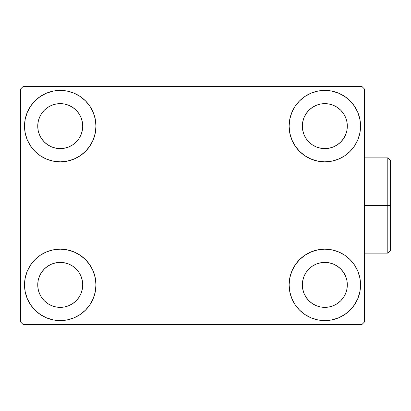 <?xml version="1.0" encoding="UTF-8"?>
<svg xmlns="http://www.w3.org/2000/svg" width="411" height="411" viewBox="0 0 411 411"><rect width="100%" height="100%" fill="white"/><g stroke="black" fill="none" stroke-linecap="round" stroke-linejoin="round"><path stroke-width="0.62" d="M24.521 284.88A35.721 35.721 0 0 1 60.237 249.158A35.721 35.721 0 0 1 95.958 284.88L95.275 291.846L93.24 298.545L89.937 304.721L85.498 310.135L80.083 314.579L73.908 317.878L67.209 319.912L60.237 320.595L53.271 319.912L46.571 317.878L40.396 314.579L34.981 310.135L30.537 304.721L27.239 298.545L25.205 291.846L24.521 284.88L25.205 277.908L27.239 271.209L30.537 265.033L34.981 259.618L40.396 255.18L46.571 251.876L53.271 249.842L60.237 249.158L67.209 249.842L73.908 251.876L80.083 255.18L85.498 259.618L89.937 265.033L93.24 271.209L95.275 277.908L95.958 284.88A35.721 35.721 0 0 1 60.237 320.595A35.721 35.721 0 0 1 24.521 284.88L25.205 277.908M289.113 126.12A35.721 35.721 0 0 1 324.829 90.405A35.721 35.721 0 0 1 360.55 126.12L359.866 133.092L357.832 139.791L354.534 145.967L350.09 151.382L344.675 155.82L338.5 159.124L331.8 161.158L324.829 161.842L317.862 161.158L311.163 159.124L304.988 155.82L299.573 151.382L295.129 145.967L291.831 139.791L289.796 133.092L289.113 126.12L289.796 119.154L291.831 112.455L295.129 106.279L299.573 100.865L304.988 96.421L311.163 93.122L317.862 91.088L324.829 90.405L331.8 91.088L338.5 93.122L344.675 96.421L350.09 100.865L354.534 106.279L357.832 112.455L359.866 119.154L360.55 126.12A35.721 35.721 0 0 1 324.829 161.842A35.721 35.721 0 0 1 289.113 126.12M289.113 284.88A35.721 35.721 0 0 1 324.829 249.158A35.721 35.721 0 0 1 360.55 284.88L359.866 291.846L357.832 298.545L354.534 304.721L350.09 310.135L344.675 314.579L338.5 317.878L331.8 319.912L324.829 320.595L317.862 319.912L311.163 317.878L304.988 314.579L299.573 310.135L295.129 304.721L291.831 298.545L289.796 291.846L289.113 284.88L289.796 277.908L291.831 271.209L295.129 265.033L299.573 259.618L304.988 255.18L311.163 251.876L317.862 249.842L324.829 249.158L331.8 249.842L338.5 251.876L344.675 255.18L350.09 259.618L354.534 265.033L357.832 271.209L359.866 277.908L360.55 284.88A35.721 35.721 0 0 1 324.829 320.595A35.721 35.721 0 0 1 289.113 284.88M24.521 126.12A35.721 35.721 0 0 1 60.237 90.405A35.721 35.721 0 0 1 95.958 126.12L95.275 133.092L93.24 139.791L89.937 145.967L85.498 151.382L80.083 155.82L73.908 159.124L67.209 161.158L60.237 161.842L53.271 161.158L46.571 159.124L40.396 155.82L34.981 151.382L30.537 145.967L27.239 139.791L25.205 133.092L24.521 126.12L25.205 119.154L27.239 112.455L30.537 106.279L34.981 100.865L40.396 96.421L46.571 93.122L53.271 91.088L60.237 90.405L67.209 91.088L73.908 93.122L80.083 96.421L85.498 100.865L89.937 106.279L93.24 112.455L95.275 119.154L95.958 126.12A35.721 35.721 0 0 1 60.237 161.842A35.721 35.721 0 0 1 24.521 126.12L25.205 119.154M37.75 126.12A22.492 22.492 0 0 1 60.237 103.634A22.492 22.492 0 0 1 82.729 126.12A22.492 22.492 0 0 1 60.237 148.612A22.492 22.492 0 0 1 37.75 126.12L38.182 130.508L39.461 134.731L38.182 130.508L37.75 126.12L38.182 121.733L37.75 126.12M302.342 284.88A22.492 22.492 0 0 1 324.829 262.388A22.492 22.492 0 0 1 347.321 284.88A22.492 22.492 0 0 1 324.829 307.366A22.492 22.492 0 0 1 302.342 284.88L302.773 289.267L304.053 293.485L302.773 289.267L302.342 284.88L302.773 280.492L302.342 284.88M302.342 126.12A22.492 22.492 0 0 1 324.829 103.634A22.492 22.492 0 0 1 347.321 126.12A22.492 22.492 0 0 1 324.829 148.612A22.492 22.492 0 0 1 302.342 126.12L302.773 130.508L304.053 134.731L302.773 130.508L302.342 126.12L302.773 121.733L302.342 126.12M37.75 284.88A22.492 22.492 0 0 1 60.237 262.388A22.492 22.492 0 0 1 82.729 284.88A22.492 22.492 0 0 1 60.237 307.366A22.492 22.492 0 0 1 37.75 284.88L38.182 289.267L39.461 293.485L41.537 297.374L39.461 293.485L38.182 289.267L37.75 284.88L38.182 280.492L37.75 284.88M361.875 86.433L23.196 86.433L20.55 89.079L20.55 321.921L23.196 324.567L361.875 324.567L364.521 321.921L364.521 89.079L361.875 86.433L23.196 86.433L20.55 89.079L20.55 321.921L23.196 324.567L361.875 324.567L364.521 321.921L364.521 89.079L361.875 86.433M53.271 249.842L60.237 249.158L67.209 249.842M331.8 161.158L324.829 161.842L317.862 161.158M317.862 249.842L324.829 249.158L331.8 249.842M67.209 161.158L60.237 161.842L53.271 161.158M44.337 142.026L47.743 144.821L51.632 146.902L55.85 148.181L60.237 148.612L64.625 148.181L68.848 146.902L64.625 148.181L60.237 148.612L55.85 148.181L51.632 146.902L47.743 144.821L44.337 142.026L41.537 138.615L39.461 134.731M76.143 142.026L78.938 138.615L81.018 134.731L82.298 130.508L82.729 126.12L82.298 121.733L81.018 117.515L82.298 121.733L82.729 126.12L82.298 130.508L81.018 134.731L78.938 138.615L76.143 142.026L72.732 144.821L68.848 146.902M76.143 110.22L72.732 107.42L68.848 105.344L64.625 104.065L60.237 103.634L55.85 104.065L51.632 105.344L55.85 104.065L60.237 103.634L64.625 104.065L68.848 105.344L72.732 107.42L76.143 110.22L78.938 113.626L81.018 117.515M44.337 110.22L41.537 113.626L39.461 117.515L38.182 121.733L39.461 117.515L41.537 113.626L44.337 110.22L47.743 107.42L51.632 105.344M308.928 300.78L312.334 303.58L316.223 305.656L320.441 306.935L324.829 307.366L329.221 306.935L333.439 305.656L329.221 306.935L324.829 307.366L320.441 306.935L316.223 305.656L312.334 303.58L308.928 300.78L306.133 297.374L304.053 293.485M340.734 300.78L343.529 297.374L345.61 293.485L346.889 289.267L347.321 284.88L346.889 280.492L345.61 276.269L346.889 280.492L347.321 284.88L346.889 289.267L345.61 293.485L343.529 297.374L340.734 300.78L337.328 303.58L333.439 305.656M340.734 268.974L337.328 266.179L333.439 264.098L329.221 262.819L324.829 262.388L320.441 262.819L316.223 264.098L320.441 262.819L324.829 262.388L329.221 262.819L333.439 264.098L337.328 266.179L340.734 268.974L343.529 272.385L345.61 276.269M308.928 268.974L306.133 272.385L304.053 276.269L302.773 280.492L304.053 276.269L306.133 272.385L308.928 268.974L312.334 266.179L316.223 264.098M354.534 145.967L353.409 147.554M308.928 142.026L312.334 144.821L316.223 146.902L320.441 148.181L324.829 148.612L329.221 148.181L333.439 146.902L329.221 148.181L324.829 148.612L320.441 148.181L316.223 146.902L312.334 144.821L308.928 142.026L306.133 138.615L304.053 134.731M340.734 142.026L343.529 138.615L345.61 134.731L346.889 130.508L347.321 126.12L346.889 121.733L345.61 117.515L346.889 121.733L347.321 126.12L346.889 130.508L345.61 134.731L343.529 138.615L340.734 142.026L337.328 144.821L333.439 146.902M340.734 110.22L337.328 107.42L333.439 105.344L329.221 104.065L324.829 103.634L320.441 104.065L316.223 105.344L320.441 104.065L324.829 103.634L329.221 104.065L333.439 105.344L337.328 107.42L340.734 110.22L343.529 113.626L345.61 117.515M308.928 110.22L306.133 113.626L304.053 117.515L302.773 121.733L304.053 117.515L306.133 113.626L308.928 110.22L312.334 107.42L316.223 105.344M30.537 265.033L31.662 263.446M44.337 300.78L47.743 303.58L51.632 305.656L55.85 306.935L60.237 307.366L64.625 306.935L68.848 305.656L64.625 306.935L60.237 307.366L55.85 306.935L51.632 305.656L47.743 303.58L44.337 300.78L41.537 297.374M76.143 300.78L78.938 297.374L81.018 293.485L82.298 289.267L82.729 284.88L82.298 280.492L81.018 276.269L82.298 280.492L82.729 284.88L82.298 289.267L81.018 293.485L78.938 297.374L76.143 300.78L72.732 303.58L68.848 305.656M76.143 268.974L72.732 266.179L68.848 264.098L64.625 262.819L60.237 262.388L55.85 262.819L51.632 264.098L55.85 262.819L60.237 262.388L64.625 262.819L68.848 264.098L72.732 266.179L76.143 268.974L78.938 272.385L81.018 276.269M44.337 268.974L41.537 272.385L39.461 276.269L38.182 280.492L39.461 276.269L41.537 272.385L44.337 268.974L47.743 266.179L51.632 264.098M30.537 145.967L31.662 147.554M354.534 265.033L353.409 263.446M359.866 291.846L360.55 284.88M359.866 133.092L360.55 126.12M387.804 205.5L387.804 253.125L387.804 205.5L364.521 205.5L387.804 205.5L387.804 157.875L387.804 205.5L390.45 205.5L387.804 205.5M390.45 250.479L390.45 205.5L390.45 250.479L387.804 253.125L364.521 253.125M390.45 160.521L390.45 205.5L390.45 160.521L387.804 157.875L364.521 157.875"/></g></svg>
